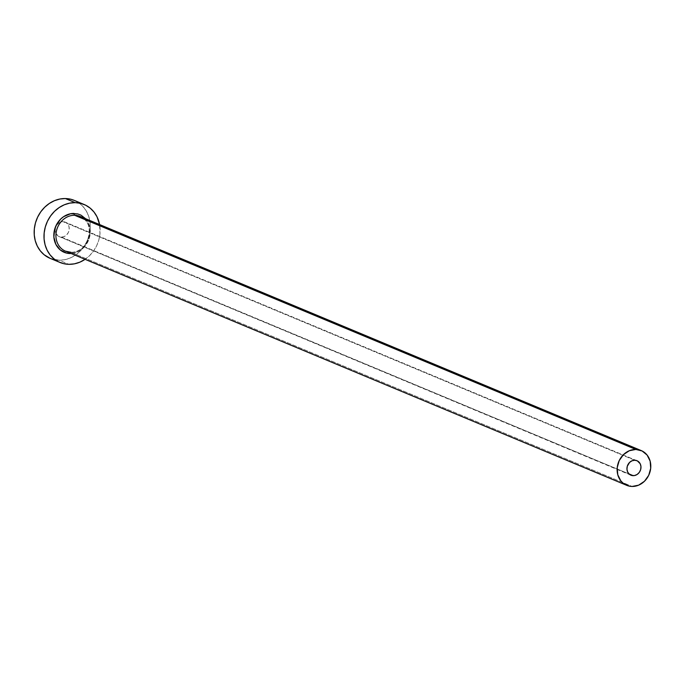 <?xml version="1.0" encoding="UTF-8"?>
<svg xmlns="http://www.w3.org/2000/svg" width="685" height="685" viewBox="0 0 685 685"><rect width="100%" height="100%" fill="white"/><g stroke="black" fill="none" stroke-linecap="round" stroke-linejoin="round"><path stroke-width="0.51" stroke-dasharray="3.42 2.57" d="M61.444 237.096L629.035 473.934L58.833 236.453L55.99 233.559L55.237 230.759L55.536 227.754L56.864 224.988L59.004 222.899L63.011 221.675A7.852 6.867 112.6 0 0 55.476 227.977A7.852 6.867 112.6 0 0 59.21 236.625A7.852 6.867 112.6 0 0 61.444 237.096A7.852 6.867 112.6 0 0 68.98 230.785A7.852 6.867 112.6 0 0 65.255 222.137A7.852 6.867 112.6 0 0 63.011 221.675L65.623 222.308L67.712 224.021L68.971 226.547L69.202 229.509L68.372 232.455L66.608 234.921L64.176 236.556L61.444 237.096M634.747 460.243L63.011 221.675L634.747 460.243M65.512 251.164A18.837 16.474 112.6 0 0 70.88 252.285L632.084 486.461L70.88 252.285A18.837 16.474 112.6 0 0 88.964 237.147A18.837 16.474 112.6 0 0 80.017 216.391C96.816 221.94 88.699 253.844 70.76 252.251M50.142 258.356A31.399 27.46 112.6 0 0 59.098 260.223L68.928 264.324L59.098 260.223A31.399 27.46 112.6 0 0 89.23 235.006A31.399 27.46 112.6 0 0 74.322 200.405M84.957 259.409L89.581 255.651L93.52 251.044L96.645 245.761L98.82 240.007L99.967 233.996L99.59 224.56A31.399 27.46 -67.4 0 1 85.086 259.332M85.651 218.746L88.271 222.625L90.249 229.903L89.452 237.721L88.04 241.462L83.45 247.893L80.445 250.342L77.122 252.131L71.146 253.518M50.245 258.399L59.098 260.223L64.604 259.726L70.016 258.074L75.127 255.308L79.743 251.549L83.69 246.942L86.807 241.659L88.981 235.897L90.129 229.895L90.206 223.867L89.204 218.053L87.166 212.675L84.178 207.94L80.333 204.027L74.417 200.448M74.1 213.437A20.404 17.853 -67.4 0 1 90.197 233.816A20.404 17.853 -67.4 0 1 70.024 253.536M70.88 252.285A18.837 16.474 112.6 0 0 88.656 238.226A18.837 16.474 112.6 0 0 81.772 217.273M630.936 475.202L59.21 236.625M636.981 460.714L65.255 222.137"/><path stroke-width="1.03" d="M633.18 475.664A7.852 6.867 -67.4 0 1 630.936 475.202A7.852 6.867 -67.4 0 1 627.212 466.545A7.852 6.867 -67.4 0 1 634.747 460.243L637.358 460.877L640.201 463.779L640.954 466.579L640.655 469.585L639.328 472.342L637.187 474.44L634.558 475.544L631.835 475.493L629.438 474.294L627.725 472.128L626.972 469.336L627.272 466.322L629.583 462.409L632.015 460.782L634.747 460.243A7.852 6.867 -67.4 0 1 636.981 460.714A7.852 6.867 -67.4 0 1 640.715 469.362A7.852 6.867 -67.4 0 1 633.18 475.664L629.035 473.934L633.18 475.664M71.146 253.518L70.024 253.536A20.404 17.853 -67.4 0 1 53.927 233.157A20.404 17.853 -67.4 0 1 74.1 213.437A1.567 0.719 -89 0 0 74.648 215.278A18.837 16.474 112.6 0 0 56.872 229.329A18.837 16.474 112.6 0 0 63.756 250.29A18.837 16.474 112.6 0 0 70.88 252.285M641.22 450.567L80.017 216.391A18.837 16.474 112.6 0 0 74.648 215.278L635.843 449.446A18.837 16.474 -67.4 0 1 641.22 450.567A18.837 16.474 -67.4 0 1 650.159 471.323A18.837 16.474 -67.4 0 1 632.084 486.461A18.837 16.474 -67.4 0 1 626.706 485.34A18.837 16.474 -67.4 0 1 617.767 464.584A18.837 16.474 -67.4 0 1 635.843 449.446L74.648 215.278A18.837 16.474 112.6 0 0 56.564 230.408A18.837 16.474 112.6 0 0 65.512 251.164L626.706 485.34M84.152 204.507L74.322 200.405A31.399 27.46 112.6 0 0 65.358 198.539L75.196 202.649A31.399 27.46 -67.4 0 1 84.152 204.507A31.399 27.46 -67.4 0 1 99.59 224.56L97.005 216.777L94.008 212.042L90.172 208.129L85.634 205.192L80.582 203.334L75.196 202.649L65.358 198.539A31.399 27.46 112.6 0 0 35.235 223.764A31.399 27.46 112.6 0 0 50.142 258.356L59.972 262.458A31.399 27.46 -67.4 0 1 45.064 227.865A31.399 27.46 -67.4 0 1 75.196 202.649L69.69 203.137L64.279 204.798L59.167 207.555L54.543 211.314L50.604 215.929L47.479 221.212L45.304 226.966L44.157 232.977L44.08 238.996L45.082 244.819L47.119 250.196L50.116 254.931L53.952 258.844L58.49 261.781L63.542 263.631L68.928 264.324A31.399 27.46 -67.4 0 1 59.972 262.458M85.086 259.332A31.399 27.46 -67.4 0 1 68.928 264.324L74.434 263.836L79.845 262.175L85.086 259.332M70.024 253.536L66.522 253.082L60.289 249.965L55.853 244.348L53.875 237.07L54.672 229.252L56.084 225.511L60.674 219.072L63.679 216.631L70.521 213.763L77.593 213.891L80.881 215.09L85.651 218.746M74.417 200.448L70.743 199.232L65.358 198.539L59.86 199.035L54.44 200.696L49.329 203.454L44.713 207.212L40.766 211.819L37.649 217.111L35.474 222.865L34.327 228.867L34.25 234.895L35.252 240.709L37.29 246.095L40.287 250.83L44.123 254.743L50.245 258.399M635.843 449.446L629.292 450.739L623.453 454.652L619.214 460.585L617.219 467.649L617.776 474.748L620.798 480.819L623.102 483.173L628.856 486.042L632.084 486.461L638.634 485.168L644.474 481.255L648.712 475.321L650.707 468.257L650.151 461.159L647.128 455.088L642.11 450.978L635.843 449.446M81.772 217.273A18.837 16.474 112.6 0 0 74.648 215.278A1.567 0.719 91 0 1 74.1 213.437M70.76 252.251L65.512 251.164"/></g></svg>
